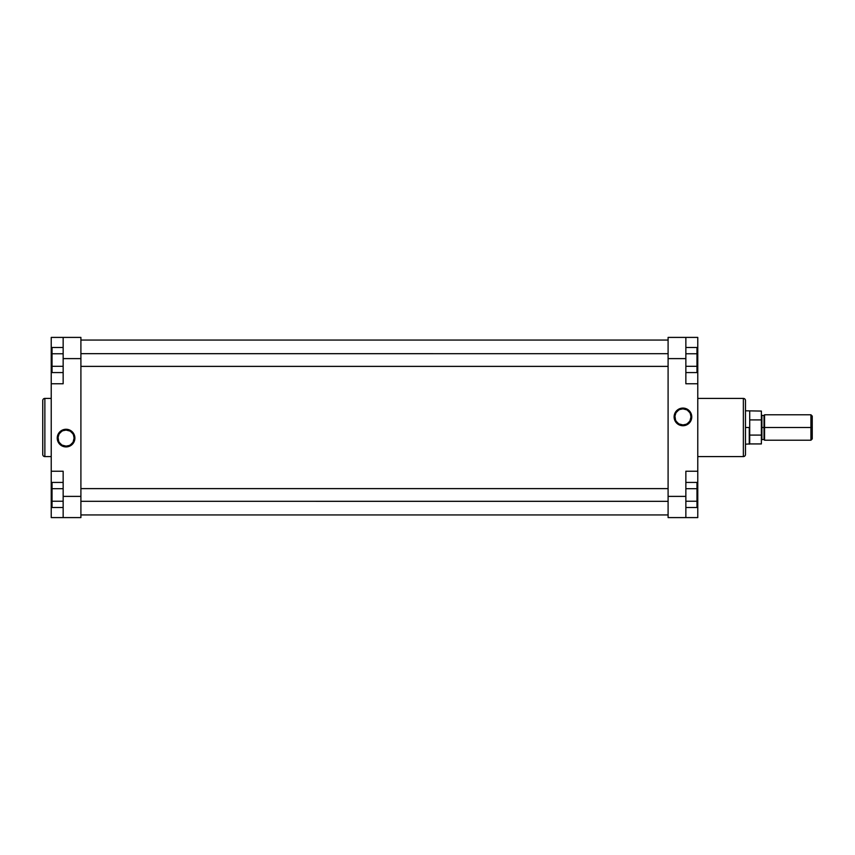 <?xml version="1.0" encoding="UTF-8"?>
<svg xmlns="http://www.w3.org/2000/svg" width="855" height="855" viewBox="0 0 855 855"><rect width="100%" height="100%" fill="white"/><g stroke="black" fill="none" stroke-linecap="round" stroke-linejoin="round"><path stroke-width="1.28" d="M42.75 454.475A2.116 2.116 0 0 0 44.866 456.591L51.225 456.591L44.866 456.591L44.866 398.409L51.225 398.409L44.866 398.409A2.116 2.116 0 0 0 42.75 400.525L42.75 454.475A2.116 2.116 0 0 0 44.866 456.591L44.866 398.409A2.116 2.116 0 0 0 42.75 400.525L42.75 454.347M69.854 431.016L66.07 430.076A8.026 8.026 0 0 0 58.044 438.102A8.026 8.026 0 0 0 66.07 446.128L66.07 446.919A8.817 8.817 0 0 1 57.242 438.102A8.817 8.817 0 0 1 66.07 429.274L66.07 430.076A8.026 8.026 0 0 1 74.096 438.102A8.026 8.026 0 0 1 66.07 446.128A8.026 8.026 0 0 1 58.044 438.102A8.026 8.026 0 0 1 66.07 430.076L62.992 430.685M63.152 471.223L63.152 517.596L80.904 517.596L80.904 337.404L63.152 337.404L63.152 383.777L63.152 358.608L80.904 358.608L80.904 496.392L63.152 496.392L63.152 471.223L51.225 471.223L51.225 383.777L51.225 471.223L63.152 471.223M51.225 383.777L63.152 383.777L51.225 383.777L51.225 337.404L51.225 383.478M51.225 471.522L51.225 517.596L80.904 517.596L80.904 496.392L63.152 496.392L63.152 517.596L51.225 517.596L51.225 487.126L52.027 487.126L51.225 487.126L51.225 471.223M62.287 445.177L66.07 446.128A8.026 8.026 0 0 0 74.096 438.102A8.026 8.026 0 0 0 66.07 430.076L66.07 429.274A8.817 8.817 0 0 1 74.887 438.102A8.817 8.817 0 0 1 66.07 446.919L70.228 445.883L72.889 443.692L74.513 440.656L74.716 436.381L72.889 432.502L70.228 430.322L66.936 429.317L62.693 429.947L59.829 431.861L57.916 434.725L57.242 438.102L57.916 441.479L60.47 444.921L63.505 446.545L66.07 446.919L66.07 446.128L69.137 445.519M51.225 337.404L80.904 337.404L80.904 358.608L63.152 358.608L63.152 337.404L51.225 337.404M51.225 367.874L52.027 367.874L51.225 367.874M70.527 444.771L72.739 442.559M73.145 441.885L74.096 438.102L73.487 435.024M72.739 433.635L70.527 431.422M61.613 431.422L59.39 433.635M58.984 434.319L58.076 437.311L58.653 441.169M59.39 442.559L61.613 444.771M52.027 372.577L52.027 347.493L63.152 347.493L52.027 347.493L52.027 353.767L63.152 353.767L52.027 353.767L52.027 366.303L63.152 366.303L52.027 366.303L52.027 372.577L63.152 372.577L52.027 372.577M52.027 507.507L52.027 482.423L63.152 482.423L52.027 482.423L52.027 488.697L63.152 488.697L52.027 488.697L52.027 501.233L63.152 501.233L52.027 501.233L52.027 507.507L63.152 507.507L52.027 507.507M668.097 340.055L80.904 340.055L668.097 340.055M80.904 514.945L668.097 514.945L80.904 514.945M679.159 423.984L682.942 424.924A8.026 8.026 0 0 0 690.968 416.898A8.026 8.026 0 0 0 682.942 408.872L682.942 408.081A8.817 8.817 0 0 1 691.759 416.898A8.817 8.817 0 0 1 682.942 425.726L682.942 424.924A8.026 8.026 0 0 1 674.916 416.898A8.026 8.026 0 0 1 682.942 408.872A8.026 8.026 0 0 1 690.968 416.898A8.026 8.026 0 0 1 682.942 424.924L686.009 424.315M745.475 400.525A2.116 2.116 0 0 0 743.358 398.409L697.776 398.409L743.358 398.409L743.358 456.591L697.776 456.591L743.358 456.591A2.116 2.116 0 0 0 745.475 454.475L745.475 400.525A2.116 2.116 0 0 0 743.358 398.409L743.358 456.591A2.116 2.116 0 0 0 745.475 454.475L745.475 400.653M685.86 383.777L685.86 337.404L668.097 337.404L668.097 517.596L685.86 517.596L685.86 471.223L685.86 496.392L668.097 496.392L668.097 358.608L685.86 358.608L685.86 383.777L697.776 383.777L697.776 471.223L697.776 383.777L685.86 383.777M697.776 471.223L685.86 471.223L697.776 471.223L697.776 517.596L697.776 471.522M697.776 383.478L697.776 337.404L668.097 337.404L668.097 358.608L685.86 358.608L685.86 337.404L697.776 337.404L697.776 367.874L696.985 367.874L697.776 367.874L697.776 383.777M686.725 409.823L682.942 408.872A8.026 8.026 0 0 0 674.916 416.898A8.026 8.026 0 0 0 682.942 424.924L682.942 425.726A8.817 8.817 0 0 1 674.114 416.898A8.817 8.817 0 0 1 682.942 408.081L678.785 409.118L676.123 411.308L674.285 415.177L674.285 418.619L676.123 422.498L678.785 424.679L682.076 425.683L686.319 425.053L689.173 423.14L691.086 420.275L691.759 416.898L691.086 413.521L688.532 410.079L685.496 408.455L682.942 408.081L682.942 408.872L679.864 409.481M697.776 517.596L668.097 517.596L668.097 496.392L685.86 496.392L685.86 517.596L697.776 517.596M697.776 487.126L696.985 487.126L697.776 487.126M678.485 410.229L676.262 412.441M675.856 413.115L674.948 416.118L675.525 419.976M676.262 421.365L678.485 423.578M687.399 423.578L689.611 421.365M690.017 420.681L690.968 416.898L690.359 413.831M689.611 412.441L687.399 410.229M696.985 482.423L696.985 507.507L685.86 507.507L696.985 507.507L696.985 501.233L685.86 501.233L696.985 501.233L696.985 488.697L685.86 488.697L696.985 488.697L696.985 482.423L685.86 482.423L696.985 482.423M696.985 347.493L696.985 372.577L685.86 372.577L696.985 372.577L696.985 366.303L685.86 366.303L696.985 366.303L696.985 353.767L685.86 353.767L696.985 353.767L696.985 347.493L685.86 347.493L696.985 347.493M764.552 414.782L764.552 427.5L810.925 427.5L810.925 414.782L764.552 414.782L764.552 440.218L810.925 440.218L810.925 427.5L810.925 440.218L812.25 438.893L812.25 427.5L764.028 427.5L764.028 415.445L764.028 427.5L761.901 427.5L761.901 415.445L761.378 440.09M749.258 427.5L745.475 427.5L749.258 427.5L749.258 444.194L749.258 427.5M761.378 443.927L761.378 435.088L761.378 443.927L749.717 443.927L749.717 419.912L761.378 419.912L761.378 411.073L761.378 435.088L749.717 435.088L749.717 443.927L745.475 444.194M761.901 439.555L764.028 439.555L764.552 414.91M812.25 438.893L812.25 416.107L812.25 427.5L810.925 427.5L810.925 414.782L812.25 416.107M764.028 415.445L761.901 415.445L761.901 427.5L764.552 427.5L764.552 440.218M761.378 435.088L761.378 419.912L749.717 419.912L749.717 411.073L749.717 435.088L761.378 435.088M761.901 427.5L761.901 439.555L761.901 427.5M764.028 427.5L764.028 439.555L764.028 427.5M668.097 488.622L80.904 488.622L668.097 488.622M80.904 501.308L668.097 501.319M668.097 353.692L80.904 353.681M80.904 366.378L668.097 366.378L80.904 366.378M761.901 415.445L761.378 414.91M745.475 410.806L761.378 411.073M764.028 439.555L764.552 440.09M668.097 488.6L80.904 488.6M668.097 366.4L80.904 366.4"/></g></svg>

